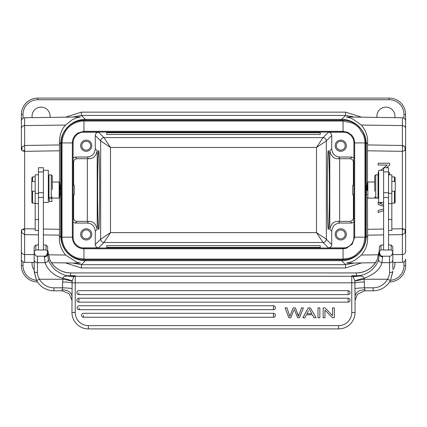 <?xml version="1.0" encoding="UTF-8"?>
<svg xmlns="http://www.w3.org/2000/svg" width="427" height="427" viewBox="0 0 427 427"><rect width="100%" height="100%" fill="white"/><g stroke="black" fill="none" stroke-linecap="round" stroke-linejoin="round"><path stroke-width="0.64" d="M378.69 172.038L378.141 172.497L378.141 174.429L378.69 174.429M388.543 174.429L389.637 174.429L389.637 172.625L388.543 172.625M386.51 167.742L389.637 165.153L389.637 163.221L378.141 163.221L378.141 165.025L387.166 165.025L383.889 167.742M383.617 167.96L380.831 170.266M378.69 177.723L378.141 177.723L378.141 178.475M383.617 208.979L378.141 210.554L378.141 212.481L383.617 210.687M383.617 204.714L380.761 203.732M380.27 203.572L379.662 203.391M380.879 203.77L379.603 203.332M380.083 203.177L380.724 202.958M379.528 203.353L382.208 202.451M378.69 201.976L378.141 202.174L378.141 204.442L383.617 206.294M378.738 204.645L383.617 206.353M51.507 198.091A8.209 8.209 0 0 1 51.87 201.565L49.388 201.565A5.748 5.748 0 0 0 48.849 198.091M38.457 234.775L38.457 236.248M38.457 229.288L38.457 227.41M31.886 177.568L31.886 181.518L31.886 177.568L32.543 176.911L32.543 181.518M31.886 202.478L31.886 191.205L31.886 202.478M32.543 191.205L32.543 203.183L35.174 203.183M35.174 181.518L31.721 181.518L31.721 191.205L35.174 191.205M43.383 202.451L48.31 202.451L48.31 170.266L43.383 170.266L43.383 167.742L38.457 167.742L38.457 250.03L43.383 250.03L43.383 170.266M59.801 185.201L59.801 197.434L59.801 182.66L59.801 185.201L60.543 185.201M60.463 189.625C60.527 183.722 60.586 184.005 60.634 190.469L60.549 194.888L59.801 194.893M73.102 194.893L74.255 194.893L74.255 185.201L73.102 185.201M86.238 150.144A4.435 4.435 0 0 0 90.673 145.714A4.435 4.435 0 0 0 86.238 141.278A4.435 4.435 0 0 0 81.808 145.714A4.435 4.435 0 0 0 86.238 150.144M86.238 151.297A5.583 5.583 0 0 0 91.821 145.714A5.583 5.583 0 0 0 86.238 140.131A5.583 5.583 0 0 0 80.655 145.714A5.583 5.583 0 0 0 86.238 151.297M106.766 132.717L106.766 134.441L320.234 134.441L320.234 132.717L106.766 132.717L106.766 132.226L320.234 132.226L320.234 132.717M73.609 194.893L73.609 218.09C73.834 220.06 74.928 221.154 76.892 221.378L88.741 221.373L87.065 223.054C92.12 223.481 94.853 226.219 95.269 231.258L95.269 244.586C95.504 246.539 96.598 247.633 98.557 247.868L103.937 242.488L110.502 232.635L100.655 239.205L100.655 140.889L110.502 147.459L103.937 137.606L98.557 132.226L82.176 132.226M95.269 148.836L97.201 150.763C95.92 156.239 93.102 158.892 88.741 158.721L76.892 158.716L75.216 157.04L87.065 157.04C92.051 156.554 94.783 153.821 95.269 148.836L95.269 135.508L100.655 140.889C100.889 138.94 101.984 137.846 103.937 137.606L323.063 137.606C325.016 137.846 326.111 138.94 326.345 140.889L331.731 135.508C331.496 133.555 330.402 132.461 328.448 132.226L344.824 132.226M95.269 135.508C95.493 133.544 96.587 132.45 98.557 132.226M383.617 197.482L388.543 197.482L388.543 250.03L383.617 250.03L383.617 170.266L378.69 170.266L378.69 202.451L383.617 202.451M388.543 197.482L388.543 167.742L383.617 167.742L383.617 170.266M311.763 313.696L306.938 313.696L308.502 310.808M311.795 313.744L309.265 308.929L311.795 313.744M306.399 314.758L304.835 317.741L302.834 317.741L308.299 307.888L310.328 307.888L316.145 317.741L314 317.741L312.345 314.758L306.399 314.758M348.149 294.587A1.97 1.97 0 0 0 350.119 292.618A1.97 1.97 0 0 0 348.149 290.648L78.851 290.648A1.97 1.97 0 0 0 76.881 292.618A1.97 1.97 0 0 0 78.851 294.587L348.149 294.587L348.149 290.648M348.149 302.145A1.97 1.97 0 0 0 350.119 300.17A1.97 1.97 0 0 0 348.149 298.201L78.851 298.201A1.97 1.97 0 0 0 76.881 300.17A1.97 1.97 0 0 0 78.851 302.145L348.149 302.145L348.149 298.201M273.435 309.698A1.97 1.97 0 0 0 275.404 307.728A1.97 1.97 0 0 0 273.435 305.753L79.134 305.753A1.97 1.97 0 0 0 77.164 307.728A1.97 1.97 0 0 0 79.134 309.698L273.435 309.698L273.435 305.753M273.435 317.25A1.97 1.97 0 0 0 275.404 315.281A1.97 1.97 0 0 0 273.435 313.311L83.521 313.311A1.97 1.97 0 0 0 81.552 315.281A1.97 1.97 0 0 0 83.521 317.25L273.435 317.25L273.435 313.311M324.952 317.741L324.952 310.002L332.425 317.741L334.357 317.741L334.357 307.888L332.553 307.888L332.553 315.628L325.08 307.888L323.148 307.888L323.148 317.741L324.952 317.741M319.855 317.741L319.855 307.888L317.971 307.888L317.971 317.741L319.855 317.741M293.803 310.237L290.792 317.741L288.865 317.741L285.092 307.888L287.024 307.888L289.789 316.364L293.135 307.888L295.404 307.888L298.548 316.364L301.489 307.888L303.383 307.888L299.482 317.741L297.667 317.741L294.214 309.084L297.662 317.741M299.258 314.224L298.82 315.5M298.185 314.945L297.443 312.879M379.347 254.321L379.347 252.773L379.347 254.321A3.283 2.541 0 0 0 382.635 256.862L381.877 262.696C379.656 262.269 378.594 261.089 378.685 259.157L379.347 251.53L380.991 249.896L383.617 249.896M71.955 300.688L71.955 296.285C71.362 292.298 68.08 290.109 62.102 289.714L62.523 287.814C67.322 287.958 70.503 288.241 72.056 288.673L71.955 312.489A16.418 16.418 -0 0 0 88.373 328.907A16.418 16.418 180 0 1 71.955 312.489L75.237 312.489L75.237 276.28L351.763 276.28L351.763 275.751L356.358 275.751A22.989 22.903 180 0 0 358.013 275.693C370.567 274.94 377.591 264.292 378.685 259.157M72.056 288.673L72.094 282.823C70.444 282.396 67.301 282.114 62.662 281.964L62.523 287.814L53.893 287.814L53.893 290.814C46.228 290.541 40.453 287.109 36.562 280.518L39.449 279.242C37.934 276.322 37.272 274.097 37.469 272.559C35.521 272.453 34.427 272.026 34.192 271.278L36.562 280.523L34.197 271.834M37.469 272.559L37.469 262.696A3.283 2.754 180 0 1 34.187 259.942L34.187 271.278M34.187 251.53L34.187 259.942L34.187 251.53L35.831 249.896L35.831 245.087L34.187 246.726L34.187 251.53C34.688 254.812 35.783 256.365 37.469 256.195L44.365 256.195C46.105 256.285 47.2 254.727 47.653 251.53L46.009 249.891L46.009 245.087L47.648 246.731M358.013 275.693L358.034 276.141L352.91 276.354L358.525 276.152C361.92 275.762 363.745 276.488 364.001 278.319C359.523 279.247 356.465 280.149 354.821 281.025L364.092 279.242L364.338 281.964C359.699 282.114 356.556 282.396 354.906 282.823L72.094 282.823L72.179 281.025C72.531 280.833 65.822 278.719 62.999 278.319C63.201 276.536 65.027 275.815 68.475 276.152L68.966 276.141L68.987 275.693C65.395 276.002 60.618 273.904 54.651 269.4C51 265.519 48.891 262.109 48.315 259.157C48.406 261.089 47.344 262.263 45.123 262.696L44.365 256.862C46.324 256.68 47.418 255.837 47.653 254.321L47.653 251.572M48.315 259.157L47.648 254.321M47.653 246.726L47.653 251.53M43.383 244.927L45.999 245.098M38.457 244.927L35.841 245.066M38.457 249.896L35.831 249.896M46.009 249.896L43.383 249.896M43.383 197.482L38.457 197.482M47.653 252.811L47.653 251.556M49.778 259.659L47.653 249.886L49.767 259.643C54.138 268.108 61.093 272.538 70.642 272.933A22.989 22.903 0 0 1 49.778 259.659M34.187 261.036L34.187 268.364M358.525 276.152L353.252 276.632A3.283 3.272 180 0 0 351.763 276.28L351.763 312.489L355.045 312.489L355.045 296.285L355.045 300.587L357.25 294.416L364.653 290.787M353.172 276.563L354.821 281.025M382.635 256.862L382.635 256.195L389.531 256.195L389.531 272.559C389.696 274.214 389.034 276.44 387.551 279.242L364.092 279.242L364.001 278.319C374.367 274.39 380.329 269.186 381.877 262.696L389.531 262.696A3.283 2.754 0 0 0 392.813 259.942L392.813 268.364M354.848 281.281L354.944 288.673C356.497 288.241 359.678 287.958 364.477 287.814L364.898 289.714C358.92 290.109 355.638 292.298 355.045 296.285L354.944 288.673M338.627 328.907A16.418 16.418 -0 0 0 355.045 312.489A16.418 16.418 -0 0 1 338.627 328.907L88.373 328.907L88.373 325.625L338.627 325.625L338.627 328.907L88.373 328.907L338.627 328.907M62.347 290.787L69.201 293.797L71.955 300.197M62.662 281.964L62.908 279.242L39.449 279.242A16.418 16.359 0 0 0 53.893 287.814M72.152 281.281C71.432 280.849 68.352 280.171 62.908 279.242L62.999 278.319C51.742 275.511 46.378 266.982 45.123 262.696L37.469 262.696L37.469 256.195M68.475 276.152L73.748 276.632A3.283 3.272 180 0 1 75.237 276.28L75.237 275.751L68.966 276.141L73.828 276.563L75.237 275.751L70.642 275.751A22.989 22.903 0 0 1 68.987 275.693M392.813 251.562L392.813 261.036M389.531 272.559C391.484 272.469 392.578 272.042 392.813 271.278L392.813 271.278M392.803 271.834L390.443 280.523C386.547 287.109 380.772 290.541 373.107 290.814L373.107 287.814A16.418 16.359 0 0 0 387.551 279.242L390.443 280.512L392.808 271.337M356.358 272.933L70.642 272.933L356.358 272.944A22.989 22.903 180 0 0 377.222 259.659L379.347 250.078L377.228 259.653C372.862 268.108 365.907 272.538 356.358 272.933L356.358 276.055L351.763 275.751L352.91 276.36M73.828 276.563L72.179 281.025M70.642 272.944L70.642 276.055L74.09 276.36M379.352 246.726L380.985 245.109L380.991 249.896M383.617 244.927L380.991 245.087M391.169 245.039L391.169 249.891L392.813 251.53L392.813 246.726L391.169 245.087L388.543 244.927M389.531 256.195C391.265 256.285 392.36 254.727 392.813 251.53L392.813 259.942M379.347 252.773L379.347 251.53C379.849 254.812 380.943 256.365 382.635 256.195M379.347 246.726L379.347 251.53M388.543 249.896L391.169 249.891M394.457 181.518L394.457 176.911L391.831 176.911M395.114 181.518L395.114 177.568L395.114 181.518M395.114 202.478L395.114 191.205L395.114 202.478M395.114 202.526L394.457 203.183L394.457 191.205M391.831 191.205L395.279 191.205L395.279 181.518L391.831 181.518M388.543 230.457L391.831 230.457L391.831 174.83L388.543 174.83M374.751 182.003L367.855 182.003L367.855 198.091L378.69 198.091M374.751 191.216L374.751 175.849L374.751 191.216M378.034 197.856L378.034 174.867L375.739 174.867L375.739 197.856L378.034 197.856M367.199 190.693L367.199 182.66L367.199 190.693M367.199 194.893L366.446 194.893L366.371 190.469C366.414 184 366.473 183.717 366.537 189.625M392.813 269.773A9.031 9.031 0 0 0 394.826 262.45M32.174 262.45A9.031 9.031 0 0 0 34.187 269.773M404.097 146.055L402.383 145.484L402.383 146.13L404.097 146.055M405.015 232.998L402.383 234.615L402.346 229.945L404.086 229.069L402.335 228.76L402.346 229.945M378.834 254.812L361.413 255.031C365.571 249.79 367.796 244.97 367.615 237.428L367.471 197.712M405.015 229.603L405.02 232.993L405.623 230.777L405.015 229.603L404.075 229.069M391.831 228.925L402.335 228.76L402.335 151.334L405.026 150.48L405.65 149.317L405.031 147.101L404.086 146.071M405.026 150.48L405.026 147.107M367.471 182.382L367.471 150.79L402.335 151.334L402.383 146.125M403.979 118.188L403.979 114.511L405.623 114.511L405.623 149.055L405.623 121.033C405.431 119.064 404.353 117.964 402.383 117.751L402.383 125.575L402.383 117.751L346.553 116.971M50.028 117.398A9.031 9.031 0 0 0 41.083 107.124A9.031 9.031 0 0 0 32.174 117.644M394.826 117.644A9.031 9.031 0 0 0 385.917 107.124A9.031 9.031 0 0 0 376.972 117.398M24.665 234.22L24.654 150.149L22.919 151.025L24.665 151.334L59.529 150.79L59.385 142.661C59.609 134.873 61.675 129.007 65.587 125.063L72.259 119.752L76.929 117.809L80.489 116.971L24.617 117.751C22.647 117.964 21.569 119.064 21.377 121.033L21.377 114.383A16.418 16.418 0 0 1 37.8 98.093L389.2 98.093L389.2 99.731L37.8 99.731L37.8 98.093A16.418 16.418 0 0 0 21.377 114.511L23.021 114.511A14.78 14.78 0 0 1 37.8 99.731M361.589 117.179L345.598 112.141L81.402 112.141L65.406 117.179M72.627 117.078L81.402 115.429L345.598 115.423L354.373 117.078M405.623 114.511A16.418 16.418 0 0 0 389.2 98.093M34.187 262.477L24.617 262.343L24.617 254.519L24.617 262.343A3.283 3.283 0 0 1 21.377 259.061L21.377 265.583A16.418 16.418 0 0 0 37.453 282.001A16.418 16.418 0 0 1 21.377 265.583L23.021 265.583L23.021 261.906M21.377 237.503L21.377 259.061M21.75 229.817L21.361 230.777L21.772 232.576L21.75 229.817L22.636 229.192L24.649 230.404L24.617 234.615L21.761 232.576M24.649 230.404L24.665 228.76L22.636 229.192M24.654 150.149L24.617 125.575A3.283 2.93 180 0 0 21.377 128.506L21.377 149.066M21.98 147.101L24.617 145.479L59.465 144.934M21.964 150.491L21.969 147.101L21.35 149.317L21.964 150.491M22.925 151.025L21.98 150.491M21.377 121.033L21.377 128.506M345.598 112.141L345.598 115.423L341.611 119.411L85.389 119.411C72.222 119.106 60.453 130.87 60.762 144.038L60.762 236.056C60.885 242.782 63.271 248.573 67.93 253.43C72.798 258.138 78.616 260.555 85.389 260.683L341.611 260.683C348.357 260.561 354.159 258.159 359.016 253.483C363.708 248.621 366.115 242.814 366.238 236.056L366.238 144.038L367.615 142.661L367.471 150.79M341.611 120.259L341.611 119.411C354.778 119.106 366.542 130.87 366.238 144.038L365.72 144.038M405.623 128.506A3.283 2.93 180 0 0 402.383 125.575L361.413 125.063C365.896 130.614 367.967 136.48 367.615 142.661M361.413 125.063L351.725 118.37L346.51 116.971M392.813 262.477L402.383 262.343A3.283 3.283 0 0 0 405.623 259.061L405.623 265.583A16.418 16.418 0 0 1 389.547 282.001M405.623 237.503L405.623 251.588L405.623 237.503M361.413 255.031L354.741 260.342L350.071 262.285L346.51 263.123L375.504 262.717M354.373 263.016L345.598 264.665L81.402 264.671L72.627 263.016M65.411 262.915L81.402 267.953L345.598 267.953L361.594 262.915M405.623 149.439L405.623 230.777L405.623 149.439M331.731 244.586L326.345 239.205L316.498 232.635L323.063 242.488L328.448 247.868C330.402 247.633 331.496 246.539 331.731 244.586L331.731 231.258C332.217 226.273 334.955 223.54 339.935 223.054L338.259 221.373L350.108 221.378C352.072 221.154 353.166 220.06 353.391 218.09L353.391 194.893M328.448 132.226L323.063 137.606L316.498 147.459L326.345 140.889L326.345 239.205C326.111 241.154 325.016 242.248 323.063 242.488L103.937 242.488C101.984 242.248 100.889 241.154 100.655 239.205L95.269 244.586M106.766 245.653L320.234 245.653L320.234 247.377L106.766 247.377L106.766 245.653M106.766 247.377L106.766 247.868L320.234 247.868L320.234 247.377M86.238 238.816A4.435 4.435 0 0 0 90.673 234.38A4.435 4.435 0 0 0 86.238 229.95A4.435 4.435 0 0 0 81.808 234.38A4.435 4.435 0 0 0 86.238 238.816M86.238 239.963A5.583 5.583 0 0 0 91.821 234.38A5.583 5.583 0 0 0 86.238 228.797A5.583 5.583 0 0 0 80.655 234.38A5.583 5.583 0 0 0 86.238 239.963M87.065 223.054L75.216 223.054L73.102 222.232M97.201 150.763L97.201 229.331C95.926 223.855 93.107 221.202 88.741 221.373M98.557 247.868L82.176 247.868M340.762 238.816A4.435 4.435 0 0 0 345.192 234.38A4.435 4.435 0 0 0 340.762 229.95A4.435 4.435 0 0 0 336.327 234.38A4.435 4.435 0 0 0 340.762 238.816M340.762 239.963A5.583 5.583 0 0 0 346.345 234.38A5.583 5.583 0 0 0 340.762 228.797A5.583 5.583 0 0 0 335.179 234.38A5.583 5.583 0 0 0 340.762 239.963M340.762 150.144A4.435 4.435 0 0 0 345.192 145.714A4.435 4.435 0 0 0 340.762 141.278A4.435 4.435 0 0 0 336.327 145.714A4.435 4.435 0 0 0 340.762 150.144M340.762 151.297A5.583 5.583 0 0 0 346.345 145.714A5.583 5.583 0 0 0 340.762 140.131A5.583 5.583 0 0 0 335.179 145.714A5.583 5.583 0 0 0 340.762 151.297M353.898 185.201L352.75 185.201L352.75 194.893L353.898 194.893M353.898 222.232L351.784 223.054L339.935 223.054M339.652 221.378L339.652 158.716L350.108 158.716C352.061 158.951 353.156 160.045 353.391 162.004L353.391 185.201M339.652 158.716L338.259 158.721L339.935 157.04L351.784 157.04L353.898 157.862M339.935 157.04C334.955 156.554 332.217 153.816 331.731 148.836L331.731 135.508M338.259 158.721C333.909 158.903 331.09 156.25 329.799 150.763L331.731 148.836M338.259 221.373C333.909 221.191 331.09 223.844 329.799 229.331L329.799 150.763M344.824 247.868L328.448 247.868M329.366 190.047C329.377 211.114 328.886 229.897 328.331 229.459C327.007 231.359 327.007 148.735 328.331 150.635C328.886 150.197 329.377 168.98 329.366 190.047M97.639 190.047C97.623 211.114 98.119 229.897 98.669 229.459C99.993 231.359 99.993 148.735 98.669 150.635C98.119 150.197 97.623 168.98 97.639 190.047M75.216 157.04L73.102 157.878M76.892 158.716C74.912 158.919 73.818 160.013 73.609 162.004L73.609 185.201M365.72 142.922L364.968 142.922L364.968 237.172L363.836 244.105C363.078 246.267 361.995 248.343 360.58 250.323L355.515 255.186C353.615 256.467 351.501 257.476 349.179 258.212L343.057 259.082L83.943 259.082L83.943 248.012A10.835 10.835 0 0 1 73.102 237.172L73.102 142.922A10.835 10.835 0 0 1 83.943 132.082L343.057 132.082A10.835 10.835 0 0 1 353.898 142.922L353.898 237.172A10.835 10.835 0 0 1 343.057 248.012L83.943 248.012A10.835 10.835 0 0 1 73.102 237.172L62.032 237.172L62.032 142.922L62.78 137.259L64.957 131.986C66.959 128.57 69.644 125.906 73.006 124.006C74.015 122.917 82.208 120.425 83.938 121.012L343.057 121.012L351.869 122.885C352.75 122.928 358.691 126.963 359.208 128.111L363.462 134.98C363.98 135.631 365.282 141.871 364.968 142.922L353.898 142.922A10.835 10.835 0 0 0 343.057 132.082L343.057 131.329L347.717 132.322L351.597 135.087C353.615 137.393 354.629 140.008 354.65 142.922L354.65 237.172L352.27 244.084L346.297 248.3L343.057 248.765L83.943 248.765A11.588 11.588 0 0 1 72.355 237.172L72.355 142.922C72.43 140.568 72.948 138.642 73.898 137.136C75.019 135.364 76.438 133.955 78.157 132.914L83.943 131.329L83.943 132.082A10.835 10.835 0 0 0 73.102 142.922L61.28 142.922A22.663 22.663 0 0 1 83.943 120.259L343.057 120.259A22.663 22.663 0 0 1 365.72 142.922L365.72 237.172A22.663 22.663 0 0 1 343.057 259.835L83.943 259.835A22.663 22.663 0 0 1 61.28 237.172L61.28 142.922M83.943 259.835L83.943 259.082L77.34 258.057C76.775 258.079 71.811 255.709 71.352 255.106C68.416 253.019 66.148 250.403 64.541 247.254C63.724 246.566 61.509 238.624 62.032 237.172L61.28 237.172M48.166 254.812L65.587 255.031L76.887 262.269L80.489 263.123L51.496 262.717M65.587 255.031C61.104 249.48 59.033 243.614 59.385 237.428L59.529 229.304L43.383 229.053M59.529 150.79L59.529 182.382M59.529 197.712L59.529 229.304M59.801 182.66L59.145 182.003L59.145 198.091L59.801 197.434M52.249 189.524L52.249 175.849L52.249 189.524M51.261 174.867L48.966 174.867L48.966 197.856L51.261 197.856L51.261 174.867L52.249 175.849M38.457 174.83L35.174 174.83L35.174 230.457L38.457 230.457M78.851 292.789L78.851 294.587M78.851 300.346L78.851 302.145M79.134 307.899L79.134 309.698M83.521 315.452L83.521 317.25M110.502 147.459L110.502 232.635L316.498 232.635L316.498 147.459L110.502 147.459M78.851 298.201L78.851 300.17M62.102 289.714L62.102 290.814L53.893 290.798M44.365 256.862L44.365 256.195M43.383 192.737L38.457 192.737M364.332 281.905L364.477 287.814L373.107 287.814M364.898 289.714L364.898 290.814L373.107 290.798M351.763 312.489A13.136 13.136 180 0 1 338.627 325.625M88.373 325.625A13.136 13.136 180 0 1 75.237 312.489M62.87 290.84L62.102 290.798M383.617 192.737L388.543 192.737M388.543 193.346L391.831 193.346M391.831 203.572L388.543 203.572M391.831 219.457L388.543 219.457M367.535 235.16L383.617 234.909M388.543 234.834L402.383 234.615L402.383 254.519L392.813 254.636M383.617 229.053L367.471 229.304M367.535 144.934L402.383 145.479L402.383 125.575M23.021 114.511L23.021 118.188M389.2 99.731A14.78 14.78 0 0 1 403.979 114.511M81.402 112.141L81.402 115.423L85.389 119.411L85.389 120.259M38.457 234.834L24.617 234.615L24.617 254.519A3.283 2.93 180 0 1 21.377 251.588L21.377 230.959M35.174 228.925L24.665 228.76L24.665 151.334M65.587 125.063L24.617 125.575L24.617 117.751M24.617 145.831L24.617 145.479M59.385 142.661L60.762 144.038L61.28 144.038M367.615 237.428L366.238 236.056L365.72 236.056M405.623 230.777L405.623 251.588A3.283 2.93 180 0 1 402.383 254.519L402.383 262.343M390.561 280.299A14.78 14.78 0 0 0 403.979 265.583L405.623 265.583M403.979 265.583L403.979 261.906M341.611 259.835L341.611 260.683L345.598 264.671L345.598 267.953M36.439 280.299A14.78 14.78 0 0 1 23.021 265.583M73.609 218.09L73.102 218.603M75.216 223.054L76.892 221.378M87.065 157.04L88.741 158.721M87.348 221.378L87.348 158.716M95.269 231.258L97.201 229.331M350.108 221.378L351.784 223.054M353.898 218.603L353.391 218.09M353.391 162.004L353.898 161.491M351.784 157.04L350.108 158.716M329.799 229.331L331.731 231.258M73.102 161.491L73.609 162.004M365.72 237.172L353.898 237.172A10.835 10.835 0 0 1 343.057 248.012L343.057 259.835M83.943 120.259L83.943 131.329L343.057 131.329L343.057 120.259M61.28 236.056L60.762 236.056L59.385 237.428M85.389 259.835L85.389 260.683L81.402 264.671L81.402 267.953M24.617 254.519L34.187 254.636M43.383 234.909L59.465 235.16M35.174 219.457L38.457 219.457M35.174 203.572L38.457 203.572M35.174 193.346L38.457 193.346M31.886 202.526L32.543 203.183M32.543 176.911L35.174 176.911M43.383 171.91L38.457 171.91M355.045 300.613L355.045 296.285M71.955 300.608L71.955 296.285M391.175 245.093L392.039 245.947M383.617 171.91L388.543 171.91M395.114 177.568L394.457 176.911M394.457 203.183L391.831 203.183M374.751 196.868L375.739 197.856M374.751 175.849L375.739 174.867M378.69 194.242L378.034 194.242M378.69 178.475L378.034 178.475M367.199 197.434L367.855 198.091M367.199 182.66L367.855 182.003M367.199 185.201L366.457 185.201M52.249 182.003L59.145 182.003M48.31 198.091L59.145 198.091M52.249 196.868L51.261 197.856M48.31 194.242L48.966 194.242M48.31 178.475L48.966 178.475"/></g></svg>
